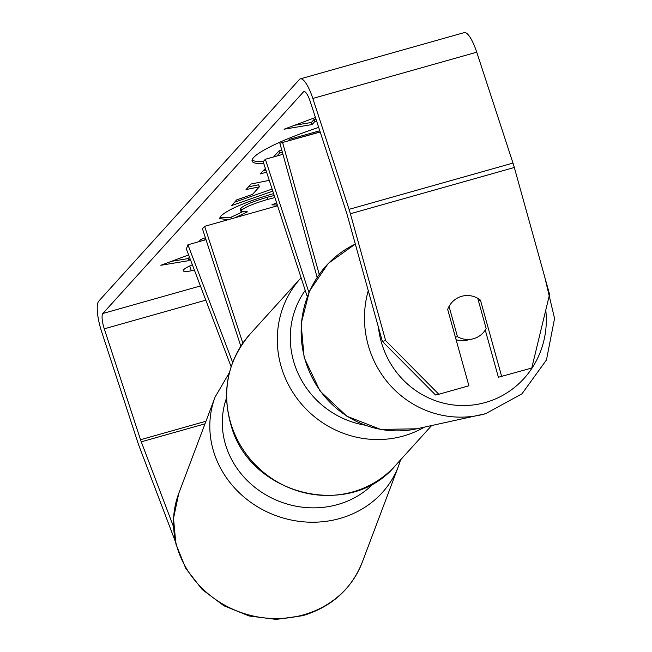<?xml version="1.0" encoding="UTF-8"?>
<svg xmlns="http://www.w3.org/2000/svg" width="652" height="652" viewBox="0 0 652 652"><rect width="100%" height="100%" fill="white"/><g stroke="black" fill="none" stroke-linecap="round" stroke-linejoin="round"><path stroke-width="0.98" d="M317.108 277.255L279.871 143.236L320.205 132.03M282.626 142.633L319.187 274.239M308.893 292.43L265.364 159.259L282.944 154.296M307.231 296.521L263.163 161.688L265.364 159.259M279.871 143.236L320.148 131.867M232.658 362.422L187.939 244.785L186.358 248.974L231.118 366.734M240.832 346.204L202.446 228.762L204.646 226.325L277.565 205.755M242.846 343.188L204.646 226.325M187.939 244.785L206.016 239.683M318.698 127.409A74.271 11.353 161.9 0 0 253.595 157.548A74.271 11.353 161.9 0 0 252.112 161.125A74.271 11.353 161.9 0 0 263.726 163.407M382.349 341.355L385.65 340.637L438.82 394.264L435.52 394.982L382.349 341.355L347.092 214.459A13.211 3.374 -105.8 0 0 346.424 212.259L310.181 101.37A13.211 3.374 -105.8 0 0 303.954 91.565A13.211 3.374 -105.8 0 0 303.482 91.875L102.861 313.49A13.211 3.374 -105.8 0 0 104.279 328.82L140.522 439.709A13.211 3.374 -105.8 0 0 141.264 441.82L173.432 526.457M205.38 237.719L200.881 239.463L198.844 241.705M272.789 191.142L231.517 205.616L236.717 199.871L252.536 194.361L259.357 186.831L246.048 189.561L251.085 184.003L269.268 180.368M192.364 264.761A22.021 3.366 161.9 0 0 183.261 270.751A22.021 3.366 161.9 0 0 191.297 270.808L194.337 269.952M190.221 259.121L188.844 260.645L160.857 265.282L188.624 254.932M315.454 117.49L284.052 129.202L312.031 124.565L314.671 121.647L316.627 121.093M266.587 172.152L260.181 173.962L265.38 168.477M228.021 219.732L219.748 218.575L220.955 215.934C228.387 209.284 245.543 201.957 272.414 193.954L273.604 193.62M277.336 205.038L271.868 204.858L276.627 202.87M274.891 197.572L267.622 199.439C254.011 203.416 245.307 207.026 241.525 210.254L240.995 211.435L247.507 211.835L234.899 217.792M385.65 340.637L350.393 213.742A26.422 6.748 -105.8 0 0 349.065 209.341L312.821 98.452A26.422 6.748 -105.8 0 0 300.368 78.851A26.422 6.748 -105.8 0 0 299.431 79.462L98.802 301.077A26.422 6.748 -105.8 0 0 101.639 331.738L137.882 442.626A26.422 6.748 -105.8 0 0 139.373 446.848L175.306 541.396M485.275 330.075L498.381 377.247L531.763 368.038L549.571 294.386L514.314 167.491A26.422 6.748 -105.8 0 0 512.985 163.09L476.742 52.201A26.422 6.748 -105.8 0 0 464.281 32.6L300.368 78.851M501.681 376.53L480.467 300.156A22.021 21.288 77.8 0 0 462.944 295.992A22.021 21.288 77.8 0 0 461.714 296.293A22.021 21.288 77.8 0 0 447.679 309.407L468.902 385.78L438.82 394.264M478.381 300.605L480.467 300.156M191.297 270.808L189.716 265.959M252.096 159.984A74.271 11.353 161.9 0 0 263.514 161.305M281.729 149.903L278.95 150.971L273.53 156.953M288.045 140.93L289.529 139.284L319.782 130.75M289.529 139.284L289.895 140.408M278.95 150.971L279.627 153.041L282.308 152.006M279.627 153.041L276.953 155.991M189.463 257.141L188.167 258.575L188.844 260.645M188.167 258.575L171.386 261.354M294.582 125.274L311.354 122.495L313.995 119.577L314.671 121.647M313.995 119.577L315.951 119.023M311.354 122.495L312.031 124.565M248.502 186.855L258.681 184.76L259.357 186.831M272.112 189.072L234.581 202.234M270.987 185.616L271.697 187.792M265.91 170.082L262.927 170.922M202.731 240.612L205.918 239.374M274.215 195.502L266.945 197.369C253.335 201.346 244.639 204.956 240.849 208.184L240.319 209.365L240.995 211.435M242.071 212.014L230.987 217.255L231.476 218.762M230.987 217.255L219.936 217.344M456.098 339.716A22.021 21.288 77.8 0 0 466.767 340.222A22.021 21.288 77.8 0 0 467.997 339.92M457.476 336.709A22.021 21.288 77.8 0 0 472.276 339.032A22.021 21.288 77.8 0 0 473.507 338.722A22.021 21.288 77.8 0 0 486.164 328.616L477.745 298.314A22.021 21.288 77.8 0 0 462.944 295.992A22.021 21.288 77.8 0 0 461.714 296.293A22.021 21.288 77.8 0 0 449.057 306.407L457.476 336.709L455.389 337.157M362.153 562.521A97.987 89.52 -159.3 0 1 303.49 614.844A97.987 89.52 -159.3 0 1 202.43 588.626A97.987 89.52 -159.3 0 1 178.77 493.385L215.103 397.035A97.987 89.52 20.7 0 0 238.762 492.284A97.987 89.52 20.7 0 0 339.814 518.495A97.987 89.52 20.7 0 0 398.478 466.18L362.153 562.521C351.322 589.237 331.526 606.955 302.772 615.675L276.187 619.4L249.203 616.001L223.88 605.765L202.161 589.473L185.738 568.357L175.91 544.021L173.505 518.348L178.77 493.385M374.109 482.92A86.977 79.462 -159.3 0 1 337.687 504.542A86.977 79.462 -159.3 0 1 248.534 481.804A86.977 79.462 -159.3 0 1 226.497 398.062M303.482 91.875L304.517 91.582M102.861 313.49L200.425 285.959M141.264 441.82L204.989 423.841M140.522 439.709L205.975 421.241M104.279 328.82L205.82 300.164M350.393 213.742L514.314 167.491M349.065 209.341L512.985 163.09M312.821 98.452L476.742 52.201M267.181 197.303L267.858 199.373M266.945 197.369L267.622 199.439M240.849 208.184L241.525 210.254M485.577 413.702A97.987 94.727 -102.2 0 1 480.116 415.063A97.987 94.727 -102.2 0 1 368.258 290.637M378.413 327.198A86.977 84.084 77.8 0 0 485.381 402.504A86.977 84.084 77.8 0 0 545.773 310.067M355.316 244.076A97.987 94.727 77.8 0 0 306.326 363.629A97.987 94.727 77.8 0 0 416.791 428.804L485.618 413.694L521.959 393.832L546.457 359.961L554.559 318.486L544.787 277.182M424.403 427.15A97.987 93.546 -137.8 0 1 282.129 369.7A97.987 93.546 -137.8 0 1 300.662 278.208L250.066 334.101A97.987 93.546 42.2 0 0 231.525 425.593A97.987 93.546 42.2 0 0 303.913 492.627A97.987 93.546 42.2 0 0 395.348 465.626L431.6 425.593M305.226 290.376A86.977 83.032 42.2 0 0 294.565 364.378A86.977 83.032 42.2 0 0 365.022 425.169M398.478 466.18L400.581 459.856M229.398 372.618L215.103 397.035M416.791 428.804L380.678 429.415L346.815 416.196L320.05 391.061L304.158 357.638L301.118 323.824L309.48 291.085L328.282 263.4L355.316 244.044M466.767 340.222L472.276 339.032M395.348 465.626C350.54 520.003 250.531 495.561 231.305 426.123C221.167 391.575 227.418 360.898 250.066 334.101M301.094 277.736L300.662 278.208"/></g></svg>
